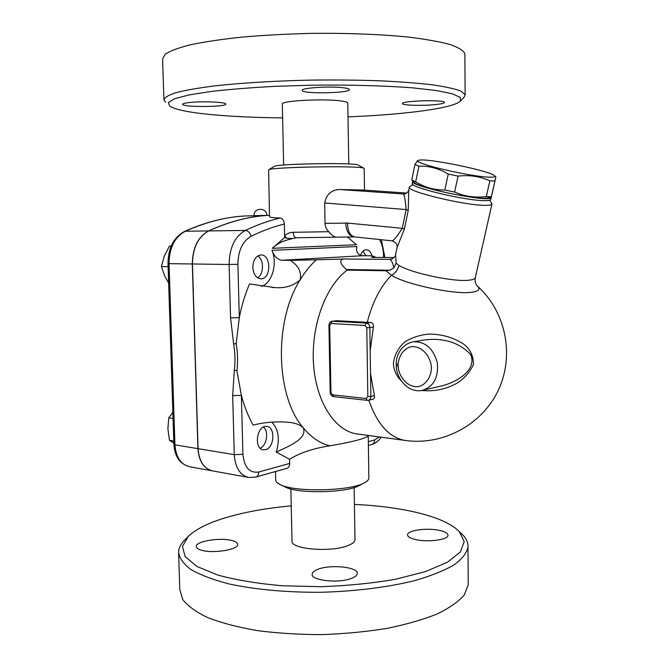 <?xml version="1.0" encoding="UTF-8"?>
<svg xmlns="http://www.w3.org/2000/svg" width="668" height="668" viewBox="0 0 668 668"><rect width="100%" height="100%" fill="white"/><g stroke="black" fill="none" stroke-linecap="round" stroke-linejoin="round"><path stroke-width="1" d="M467.992 547.15L468.235 584.75L464.427 594.729C458.782 601.425 449.764 607.805 437.381 613.875C423.153 619.603 406.278 624.455 386.764 628.438C366.097 631.769 344.454 633.823 321.842 634.6C299.264 634.583 277.779 633.264 257.397 630.625C238.217 627.302 221.768 623.01 208.04 617.758C196.2 612.105 187.758 606.018 182.715 599.505L179.809 589.652L178.59 552.077M354.399 504.44C402.203 506.503 445.289 516.615 459.434 531.77L464.202 541.581L460.419 551.935L447.535 562.18L425.65 571.541L395.807 579.206C372.51 583.256 347.577 585.761 321.016 586.713L282.222 585.769C257.506 583.573 236.046 580.016 217.835 575.073L196.935 566.447L185.119 556.628L182.447 546.382L188.267 536.396C195.549 529.44 207.356 523.411 223.68 518.31C243.169 512.323 265.68 508.173 291.231 505.868M188.267 536.396L184.869 539.844C180.869 543.802 178.782 547.877 178.59 552.085C179.291 558.047 183.383 563.85 190.873 569.512C200.358 574.948 213.05 579.749 228.94 583.907C254.784 589.527 286.998 592.516 321.007 592.282C355.059 591.364 387.657 587.272 414.152 580.768C430.526 576.058 443.752 570.814 453.839 565.036C461.947 559.116 466.665 553.154 467.992 547.159C468.251 542.95 466.581 538.926 462.991 535.101L460.001 532.296M354.123 487.556L354.984 539.819C354.817 541.848 352.57 543.735 348.237 545.472C331.37 552.745 289.887 549.196 292.008 540.888L290.856 488.959M438.901 530.275C444.855 531.494 447.886 533.164 447.986 535.268C448.395 539.644 428.681 542.466 416.256 539.711C410.503 538.458 407.605 536.822 407.555 534.801C407.321 530.384 426.526 527.67 438.901 530.275M352.462 577.987C340.413 583.715 310.628 580.776 312.148 574.154C312.307 572.443 314.052 570.898 317.384 569.528C329.691 564.084 358.424 566.89 357.238 573.57C357.104 575.173 355.51 576.643 352.462 577.987M202.137 550.39C198.246 549.38 196.292 548.061 196.275 546.424C195.799 541.297 219.63 537.339 231.487 540.437C235.587 541.431 237.658 542.783 237.708 544.495C238.443 549.53 214.027 553.68 202.137 550.39M464.878 54.784L464.87 53.69C463.425 50.501 458.423 47.428 449.881 44.455C439.252 41.616 425.307 39.153 408.064 37.057C380.15 34.268 345.815 32.949 310.027 33.4C286.23 34.018 263.635 35.237 242.259 37.074C222.194 39.212 205.068 41.742 190.873 44.664C178.698 47.729 170.123 50.91 165.155 54.192L162.6 59.026L163.911 99.357M464.176 97.144L465.128 94.706L461.07 91.174C455.1 88.869 445.598 86.757 432.555 84.844C417.567 83.099 399.79 81.738 379.24 80.761C357.48 80.043 334.718 79.826 310.946 80.102C275.366 80.87 241.783 82.907 215.012 85.846C198.588 87.942 185.554 90.213 175.909 92.652C168.369 95.132 164.378 97.586 163.927 100.008L165.697 102.271M282.622 117.894C256.136 117.626 232.681 116.566 212.265 114.704C189.695 112.6 175.5 109.744 169.68 106.112L168.394 102.471L174.791 98.664L189.169 94.906L211.28 91.441C229.6 89.353 250.584 87.667 274.247 86.381L311.154 85.203C348.963 84.694 384.918 85.671 412.949 87.884L436.379 90.547L452.244 93.77L460.202 97.328L460.469 100.993C453.514 108.4 403.923 114.645 348.003 116.875M347.777 103.123L347.769 102.964C347.552 102.162 345.164 101.478 340.63 100.901C322.894 98.447 279.825 100.893 282.314 104.116L283.666 165.038M435.093 104.625C422.285 105.962 402.311 105.377 402.478 103.623C400.616 100.759 444.988 99.482 444.47 102.429C444.387 103.264 441.256 103.991 435.093 104.625M344.229 87.892C347.452 88.351 349.147 88.894 349.322 89.529C351.009 93.219 302.128 94.155 302.262 90.43C300.475 87.834 331.512 85.913 344.229 87.892M188.568 102.613C200.784 101.018 226.36 102.045 225.776 104.049C227.304 107.089 182.473 107.389 182.648 104.325C182.589 103.682 184.568 103.114 188.568 102.613M212.391 470.865C203.707 468.619 198.889 461.212 197.928 448.645L192.309 263.977C192.559 247.82 197.978 236.806 208.575 230.928C228.982 221.626 248.763 216.449 267.918 215.405L268.052 215.397C248.905 216.449 229.124 221.626 208.708 230.928C198.12 236.806 192.701 247.82 192.451 263.977L198.062 448.671C199.064 461.463 204.016 468.894 212.908 470.957L248.07 477.336M494.804 176.026C492.834 171.292 423.746 157.189 418.485 160.403C409.701 162.407 469.312 176.669 489.151 177.154C493.493 177.321 495.38 176.945 494.804 176.026L495.881 176.978L491.289 197.244L491.389 196.659L486.312 196.576C475.249 197.97 464.677 196.467 454.607 192.067L444.838 190.021C434.325 190.104 424.614 187.374 415.688 181.83L411.747 180.034L413.976 182.214C415.596 186.556 467.366 198.454 484.425 198.287L491.239 197.503C491.281 203.431 407.939 186.163 412.749 181.287L412.799 181.187M495.881 176.978L494.905 181.028L489.836 180.836C480.016 176.377 469.42 174.807 458.056 176.11L448.245 174.072C438.884 168.486 429.115 165.848 418.919 166.148L414.937 164.478L417.425 160.763M411.747 180.034L414.937 164.478M415.688 181.83L418.919 166.148M444.838 190.021L448.245 174.072M454.607 192.067L458.056 176.11M486.312 196.576L489.836 180.836M491.389 196.659L494.905 181.028M490.813 199.381L490.771 199.573C490.437 200.308 488.458 200.667 484.851 200.642C465.78 200.893 408.156 187.023 412.331 183.349L412.715 181.462M363.141 251.101L365.78 255.761M257.773 255.919C264.177 259.576 264.01 274.306 257.531 277.746M171.225 246.016L169.422 246.1L164.211 256.295L161.405 266.582L164.871 276.318L168.645 282.973M171.183 246.1L169.422 246.1M168.111 266.691L161.405 266.582M263.509 427.027C268.97 431.47 266.799 445.556 260.228 448.236M172.853 412.473L168.728 417.809L167.893 428.906L169.463 440.346L173.847 443.051M173.789 441.047L169.463 440.346M173.054 418.435L168.728 417.809M265.163 215.405L254.049 215.664C253.489 207.389 266.983 207.147 266.849 215.43M255.769 215.639L259.025 215.622M360.561 255.385C361.814 251.903 363.651 250.032 366.072 249.774L366.139 249.774C368.87 249.899 370.84 251.961 372.051 255.961M252.813 267.392C253.164 259.994 255.827 255.844 260.812 254.951C271.325 254.116 271.45 279.232 260.946 278.815C256.17 278.23 253.456 274.423 252.813 267.392M265.455 449.664L263.442 449.806C253.406 449.197 256.821 424.756 266.691 426.418C275.65 426.769 274.531 447.927 265.455 449.664M375.499 257.405L374.364 256.47L370.924 255.794L362.532 255.744C357.781 254.967 355.877 251.894 356.829 246.525L271.968 250.333C273.997 256.069 277.212 259.384 281.612 260.269L290.271 260.361C298.412 265.53 301.719 272.01 300.166 279.8C293.528 285.887 284.919 288.476 274.339 287.557L249.531 283.933C245.056 294.413 241.649 305.643 239.311 317.626L237.9 264.294C238.134 250.609 242.559 241.248 251.176 236.221C262.39 230.769 273.446 226.702 284.351 224.022L284.61 235.796L286.806 238.251L284.743 237.449L284.61 235.796C286.848 233.541 289.712 232.372 293.21 232.289C293.452 235.654 294.429 237.474 296.149 237.741L354.249 236.915M261.372 286.422C272.068 283.257 277.729 263.66 271.968 250.333M242.918 454.315L234.276 454.657C235.245 467.825 240.138 475.441 248.947 477.495L255.836 477.061C257.698 476.409 258.658 474.731 258.708 472.025C249.523 473.278 244.263 467.375 242.918 454.315L241.365 395.364C244.296 406.378 248.212 416.281 253.114 425.082C264.536 422.218 276.41 421.291 288.726 422.31C294.98 422.827 299.832 424.656 303.272 427.787C307.656 438.843 288.835 446.299 276.21 452.052C280.067 439.486 278.614 429.516 271.843 422.134M347.611 236.965L348.863 237.891M286.806 238.251L292.86 238.534L287.716 239.812C281.545 241.557 276.377 244.388 272.227 248.321L284.743 237.449M255.936 477.027L287.023 468.285C288.71 467.692 289.595 466.08 289.67 463.45L289.578 459.258L276.21 452.052M289.578 459.258C299.807 452.879 313.225 448.387 329.842 445.798C320.072 443.427 311.213 437.423 303.272 427.787C275.684 396.274 273.738 321.216 300.166 279.8C305.026 271.767 310.436 265.104 316.398 259.81L290.271 260.361M284.351 224.022C283.95 220.398 282.572 218.394 280.193 218.027C272.861 217.818 269.296 217.3 269.505 216.465L268.628 169.806C270.649 167.05 359.275 165.497 363.701 168.136L364.169 168.411L364.503 190.129M237.9 264.294L229.107 264.486L230.56 317.859L233.633 344.037C235.153 352.871 235.386 361.572 234.334 370.139L236.931 370.832L241.365 395.364L232.673 395.665L234.276 454.657L198.062 448.671M230.56 317.859L239.311 317.626L236.196 343.544L233.633 344.037M236.931 370.832C237.942 361.872 237.699 352.779 236.196 343.544M336.513 320.707L370.757 322.494C372.903 322.928 373.771 324.473 373.379 327.12L370.181 350.792L370.523 373.454L374.372 395.656C374.815 397.585 374.272 398.804 372.727 399.297L368.444 400.274M404.39 440.337L358.324 434.091C336.179 432.213 316.381 403.464 313.584 364.92C310.653 326.435 325.675 285.612 347.26 270.123L385.895 270.774L391.481 275.274C405.443 284.359 454.482 294.813 471.625 292.267C478.397 291.398 480.459 289.436 477.804 286.388L476.802 285.436M423.145 340.162L413.542 341.765C401.493 343.878 395.99 355.493 396.233 363.868L398.086 364.486C398.754 355.601 403.806 348.629 411.037 346.742C421.057 345.389 430.952 355.618 431.453 368.101C431.027 377.253 426.017 384.501 418.794 386.555C408.808 388.066 399.021 378.297 398.103 366.156L396.258 365.839C396.583 380.309 409.534 393.277 422.393 390.363C433.724 386.597 438.692 377.395 437.298 362.774C433.423 348.587 425.508 341.582 413.542 341.765L412.665 341.907M423.153 340.154L424.973 339.853C444.212 337.757 459.442 342.659 470.656 354.549C477.486 370.489 455.751 382.822 440.329 386.221L423.22 390.17M421.566 390.504C434.551 391.715 446.575 389.143 457.63 382.806C464.602 378.222 469.888 372.118 473.478 364.503C473.478 355.969 470.247 349.205 463.776 344.22C453.689 337.565 442.132 334.184 429.106 334.075C420.531 334.785 412.532 337.34 405.092 341.732C398.412 347.46 394.521 354.633 393.41 363.233C393.694 370.105 396.324 375.992 401.301 380.885M409.826 186.623L409.426 187.057C404.975 191.065 465.654 205.761 485.703 205.352C489.485 205.352 491.556 204.951 491.915 204.149L491.573 203.139M368.794 400.19C377.537 425.099 390.145 438.584 406.612 440.638C444.053 445.331 482.638 424.155 498.57 389.703C514.602 355.301 505.843 311.973 477.804 286.388C476.944 286.472 474.313 281.954 475.307 277.746C474.848 278.99 472.719 279.808 468.928 280.201C453.898 282.138 411.288 273.103 398.879 265.405L396.149 263.175L395.548 254.708L396.992 247.653L404.357 229.166L402.261 228.314C397.051 236.597 393.602 240.772 391.932 240.831C395.957 242.317 397.652 244.597 396.992 247.661M404.357 229.166L408.223 210.378L408.799 190.104L409.384 187.257M398.879 265.405C397.827 269.847 395.364 273.137 391.481 275.274C380.601 286.246 372.527 301.928 367.258 322.318M385.895 270.774L390.003 270.223L394.011 267.751L396.149 263.175M374.364 256.47L371.725 257.38M339.912 189.528L403.288 193.987C404.39 194.772 405.326 199.974 406.111 209.568L402.261 228.314L347.569 223.087L325.049 223.379L324.665 202.98C326.427 194.254 331.512 189.77 339.912 189.528L363.066 190.029M408.223 210.378L406.111 209.568L324.665 202.98M391.782 259.025L389.77 259.393L392.3 258.808M347.26 270.123L346.508 269.513C342.15 266.156 337.398 259.785 344.02 258.992L389.77 259.393C391.139 259.693 392.55 262.482 394.011 267.751M344.02 258.992L316.398 259.81M336.021 237.048C334.117 236.981 331.687 235.194 328.723 231.704C326.443 229.324 325.216 226.552 325.049 223.379M292.86 238.534L296.149 237.741M347.327 236.965L356.553 244.722L272.227 248.321M364.544 482.73L359.601 485.352C347.059 493.134 296.041 494.003 284.568 486.638L281.103 484.993M329.842 445.798C349.431 442.517 361.856 439.486 367.099 436.705L368.986 435.536M368.87 477.762L368.87 478.238C368.744 479.733 367.358 481.202 364.72 482.638C350.625 491.431 292.108 492.433 279.241 484.1C276.794 482.747 275.617 481.327 275.7 479.841L275.508 471.525M358.357 165.155L357.931 164.921C353.731 162.466 276.402 163.827 274.314 166.382L274.222 166.441M379.349 436.947L374.639 439.928L368.319 441.682M168.01 263.593L173.897 444.362L174.933 444.846L169.046 263.651L168.01 263.584C168.094 248.162 173.647 237.424 184.652 231.379L184.602 231.404M192.309 263.977L169.046 263.651C169.28 247.811 174.699 237.006 185.328 231.237L184.652 231.379C205.318 222.16 225.417 217.025 244.939 215.973L254.767 215.731M211.881 470.765L189.862 466.773C180.928 464.711 175.951 457.405 174.933 444.846L197.928 448.645M208.575 230.928L185.328 231.237C205.802 222.102 225.675 217.016 244.939 215.973L267.918 215.405M379.566 239.536C382.113 244.179 383.449 249.64 383.574 255.911L383.599 257.464M281.612 260.269L362.532 255.744M368.377 445.406L371.825 444.437C373.629 443.819 374.564 442.316 374.639 439.928M381.303 239.712L384.601 255.802L383.574 255.911M280.193 218.027C268.745 220.674 257.122 224.815 245.323 230.443L208.708 230.928M289.67 463.45L258.708 472.025M234.334 370.139L232.673 395.665M251.176 236.221C250.049 232.689 248.104 230.761 245.323 230.443C234.794 236.489 229.391 247.836 229.107 264.486L192.451 263.977M367.25 400.357L368.319 400.299L367.25 400.357L366.147 398.504L332.622 394.838L333.983 396.642M368.319 400.299C369.938 399.831 370.782 398.546 370.865 396.441L367.834 396.55L366.147 398.504M332.622 394.838L330.176 392.333C330.359 394.696 331.528 396.132 333.683 396.65M370.181 350.792L369.838 327.621L366.79 327.704L367.834 396.55M374.372 395.656L370.865 396.441L370.523 373.454M330.944 392.584L329.716 325.55L328.932 325.408L330.176 392.333M373.379 327.12L369.838 327.621C369.588 324.982 368.41 323.471 366.314 323.095L365.029 325.441L366.79 327.704M329.716 325.55L332.23 321.258C330.334 321.283 329.232 322.669 328.932 325.408M370.757 322.494L366.314 323.095L332.614 321.25L337.056 320.682M331.32 323.537L365.029 325.441M398.103 366.156L398.086 364.486M371.533 257.38L394.053 257.547M362.866 190.021L406.712 193.069L362.874 190.021M346.508 269.513L390.003 270.223M328.723 231.704L293.21 232.289M354.516 236.915C349.272 236.247 346.3 231.612 345.606 223.012M347.569 223.087C347.611 231.303 350.09 235.921 355 236.956L391.932 240.831M459.434 531.77L462.991 535.101M460.469 100.993L464.302 97.01M464.87 53.69L465.128 94.706M347.769 102.964L348.779 163.969M418.485 160.403L417.266 160.813M490.771 199.573L491.239 197.503M189.862 466.773C180.068 464.293 174.74 456.82 173.897 444.362M272.01 287.49L274.339 287.557M381.219 437.198C378.773 440.805 375.675 443.21 371.926 444.412M384.601 255.802L384.618 257.472M269.48 215.363L268.052 215.397M367.191 400.349L333.741 396.658M336.672 320.69L332.23 321.258M396.233 363.868L396.258 365.839M412.966 184.552L409.768 186.664M489.694 200.25L491.924 203.673M475.307 277.746L491.915 204.149M371.583 257.38L394.062 257.547M408.699 190.539C407.363 192.935 405.601 194.087 403.414 193.987L404.507 193.929M395.489 254.984C395.949 255.911 394.504 257.322 391.139 259.217L391.64 259.075M347.97 237.332L347.469 236.965M375.383 257.405L374.397 256.579M368.235 436.004L368.87 478.238M274.314 166.382L268.628 169.806M357.931 164.921L363.701 168.136"/></g></svg>
